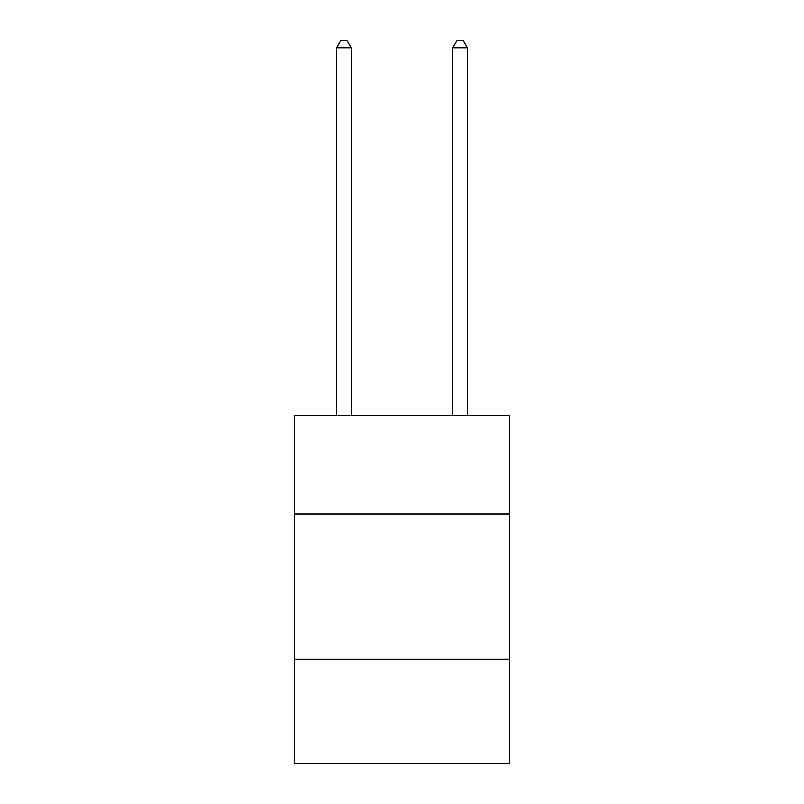 <?xml version="1.0" encoding="UTF-8"?>
<svg xmlns="http://www.w3.org/2000/svg" width="804" height="804" viewBox="0 0 804 804"><rect width="100%" height="100%" fill="white"/><g stroke="black" fill="none" stroke-linecap="round" stroke-linejoin="round"><path stroke-width="1.21" d="M509.505 513.927L509.505 415.135L294.495 415.135L294.495 513.927L509.505 513.927L509.505 763.8L294.495 763.8L294.495 513.927M509.505 659.2L294.495 659.2M351.157 415.135L351.157 47.758L336.625 47.758L336.625 415.135M336.625 47.758L340.986 40.2L346.795 40.2L351.157 47.758M467.375 415.135L467.375 47.758L452.843 47.758L452.843 415.135M452.843 47.758L457.205 40.2L463.014 40.2L467.375 47.758"/></g></svg>
